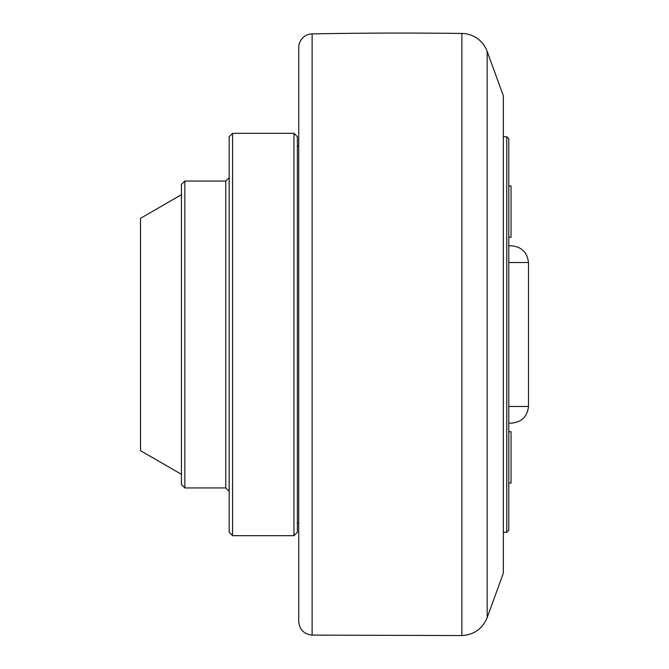 <?xml version="1.0" encoding="UTF-8"?>
<svg xmlns="http://www.w3.org/2000/svg" width="669" height="669" viewBox="0 0 669 669"><rect width="100%" height="100%" fill="white"/><g stroke="black" fill="none" stroke-linecap="round" stroke-linejoin="round"><path stroke-width="1" d="M508.783 483.077L511.041 483.077L511.041 431.722L508.783 431.722M511.041 237.278L508.783 237.278L511.041 237.278L511.041 185.923L508.783 185.923M503.331 136.727L506.742 136.727L506.742 532.273L503.331 532.273M506.742 532.273L508.783 530.233L508.783 138.767L506.742 136.727M297.371 145.934L298.734 145.934L298.734 621.476L298.734 47.524A13.639 13.639 0 0 1 312.122 33.893A4773.9 4773.9 0 0 1 461.878 33.45L461.878 635.55C474.028 634.797 482.449 628.818 487.166 617.604L487.166 51.396A27.278 27.278 0 0 0 461.878 33.45M487.166 51.396L503.331 95.801L503.331 573.199L487.166 617.604M508.783 423.159L511.442 423.159L508.783 423.159M508.783 262.532L528.485 262.532C527.314 252.364 521.628 246.802 511.442 245.841L508.783 245.841M297.371 532.273L297.371 136.727L293.959 133.315L293.959 535.685L297.371 532.273M293.959 133.315L232.578 133.315L232.578 535.685L229.174 532.273L229.174 136.727L232.578 133.315M184.845 181.056L181.433 184.46L181.433 484.54L184.845 487.944L184.845 181.056L225.762 181.056L225.762 487.944L229.174 491.355M181.433 194.696L140.515 218.32L140.515 450.68L181.433 474.304M461.878 635.55L312.122 635.107L312.122 33.893M511.442 423.159C521.628 422.198 527.314 416.636 528.485 406.468L508.783 406.468M297.371 523.066L298.734 523.066M312.122 635.107C303.969 634.187 299.511 629.638 298.734 621.476M528.485 406.468L528.485 262.532M232.578 535.685L293.959 535.685M184.845 487.944L225.762 487.944M225.762 181.056L229.174 177.645"/></g></svg>

